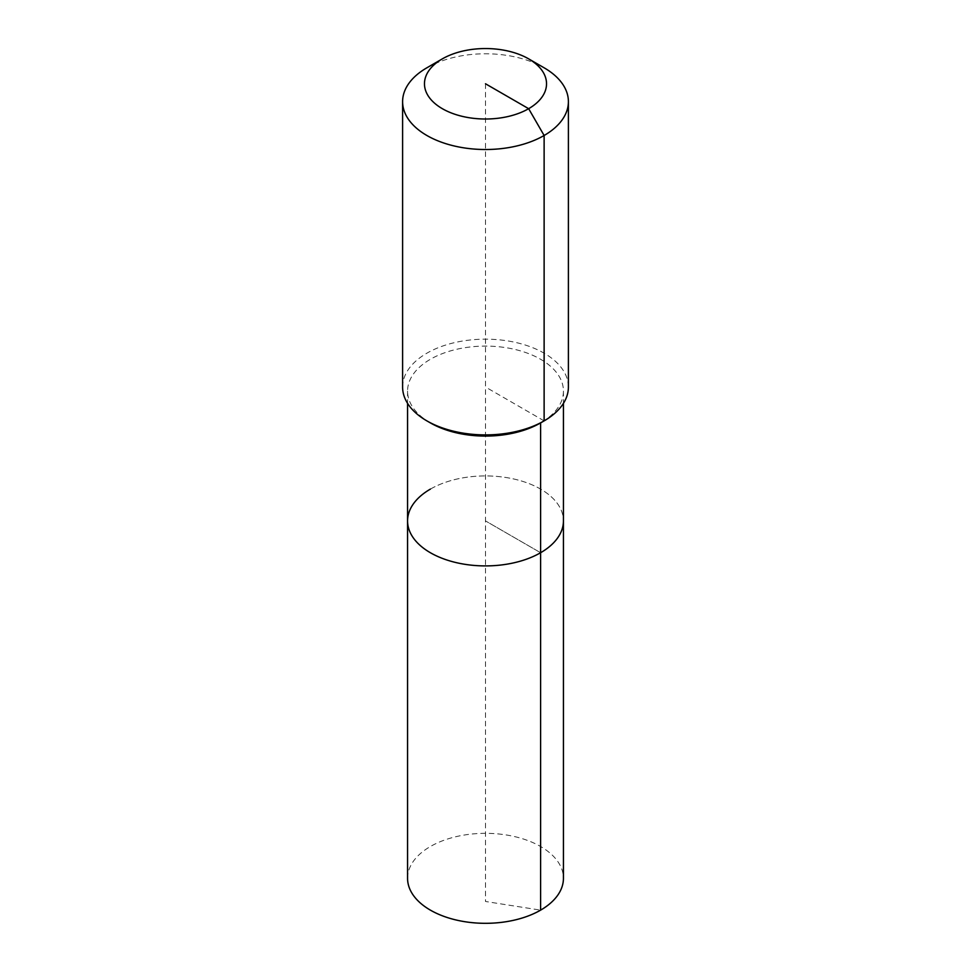 <?xml version="1.0" encoding="UTF-8"?>
<svg xmlns="http://www.w3.org/2000/svg" width="971" height="971" viewBox="0 0 971 971"><rect width="100%" height="100%" fill="white"/><g stroke="black" fill="none" stroke-linecap="round" stroke-linejoin="round"><path stroke-width="0.73" stroke-dasharray="4.86 3.64" d="M407.565 878.318A77.935 44.994 180 0 1 430.396 846.506A77.935 44.994 180 0 1 515.322 836.759A77.935 44.994 180 0 1 563.435 878.318M430.396 489.105A77.935 44.994 180 0 1 515.322 479.346A77.935 44.994 180 0 1 563.435 520.917A77.935 44.994 180 0 0 515.322 479.346A77.935 44.994 180 0 0 430.396 489.105A77.935 44.994 180 0 0 407.565 520.917M430.396 422.907A77.935 44.994 180 0 1 407.565 391.095A77.935 44.994 180 0 1 430.396 359.282A77.935 44.994 180 0 1 515.322 349.524A77.935 44.994 180 0 1 563.435 391.095A77.935 44.994 180 0 1 540.604 422.907M402.601 387.028A82.899 47.858 180 0 1 426.876 353.189A82.899 47.858 180 0 1 517.227 342.812A82.899 47.858 180 0 1 568.399 387.028M426.876 67.8A82.899 47.858 180 0 1 544.124 67.8M485.5 83.773L485.5 520.917L540.604 552.73L485.5 520.917L485.5 901.476L540.604 910.143M544.124 420.88L485.5 387.028M407.565 391.095L407.565 403.366M563.435 391.095L563.435 403.366"/><path stroke-width="1.46" d="M563.435 403.366L563.435 878.318A77.935 44.994 180 0 1 540.604 910.143A77.935 44.994 180 0 1 455.678 919.889A77.935 44.994 180 0 1 407.565 878.318L407.565 520.917A77.935 44.994 180 0 1 430.396 489.105M528.649 58.867A61.015 35.223 180 0 1 528.649 108.691A61.015 35.223 180 0 1 442.351 108.691A61.015 35.223 180 0 1 442.351 58.867A61.015 35.223 180 0 1 528.649 58.867L544.124 67.8A82.899 47.858 180 0 1 568.399 101.652L568.399 387.028A82.899 47.858 180 0 1 544.124 420.88L540.604 422.907L540.604 552.73A77.935 44.994 180 0 0 563.435 520.917A77.935 44.994 180 0 1 540.604 552.73A77.935 44.994 180 0 1 455.678 562.488A77.935 44.994 180 0 1 407.565 520.917A77.935 44.994 180 0 0 455.678 562.488A77.935 44.994 180 0 0 540.604 552.73L540.604 910.143M568.399 101.652A82.899 47.858 180 0 1 544.124 135.491L544.124 420.88L540.604 422.907A77.935 44.994 180 0 1 430.396 422.907L426.876 420.88A82.899 47.858 180 0 1 402.601 387.028L402.601 101.652A82.899 47.858 180 0 1 426.876 67.8L442.351 58.867L426.876 67.8M540.604 422.907L544.124 420.88A82.899 47.858 180 0 1 426.876 420.88M485.5 83.773L528.649 108.691L544.124 135.491A82.899 47.858 180 0 1 453.773 145.868A82.899 47.858 180 0 1 402.601 101.652M407.565 403.366L407.565 520.917"/></g></svg>
